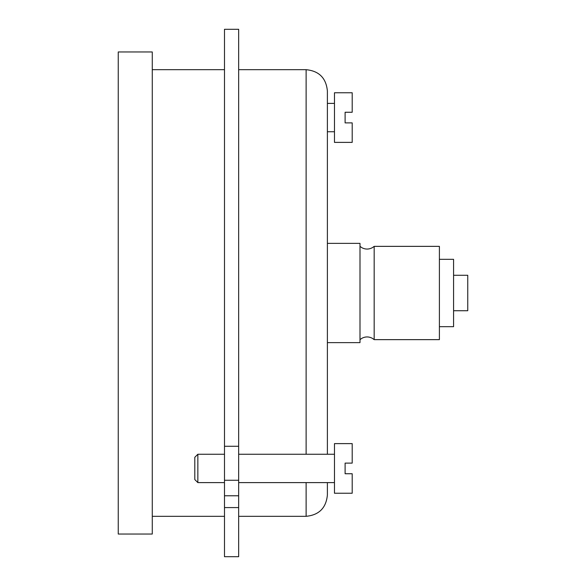 <?xml version="1.0" encoding="UTF-8"?>
<svg xmlns="http://www.w3.org/2000/svg" width="586" height="586" viewBox="0 0 586 586"><rect width="100%" height="100%" fill="white"/><g stroke="black" fill="none" stroke-linecap="round" stroke-linejoin="round"><path stroke-width="0.88" d="M352.201 112.256L352.201 92.756L334.474 92.756L334.474 142.383L352.201 142.383L352.201 122.892L345.11 122.892L345.11 112.256L352.201 112.256M352.201 463.108L352.201 443.617L334.474 443.617L334.474 493.244L352.201 493.244L352.201 473.744L345.11 473.744L345.11 463.108L352.201 463.108M327.384 342.627L359.994 342.627L359.994 243.373L327.384 243.373L327.384 454.253L327.384 90.947C326.124 78.033 319.033 70.943 306.119 69.683L306.119 454.253M327.384 482.608L327.384 495.053L327.384 482.608M224.489 507.586L224.489 556.7L238.663 556.7L238.663 495.778L224.489 495.778L224.489 507.586L238.663 507.586M238.663 495.778L238.663 480.256L224.489 480.256L224.489 495.778M238.663 480.256L238.663 446.261L224.489 446.261L224.489 480.256M238.663 446.261L238.663 29.3L224.489 29.3L224.489 446.261M118.247 51.956L118.247 534.044L152.272 534.044L152.272 51.956L118.247 51.956M359.994 246.362L361.818 247.673C365.415 249.57 368.997 249.526 372.55 247.556L374.176 246.362L374.176 339.638L372.55 338.444C368.997 336.474 365.415 336.43 361.818 338.327L359.994 339.638M374.176 246.362L439.397 246.362L439.397 339.638L374.176 339.638M439.397 259.327L453.579 259.327L453.579 326.673L439.397 326.673M453.579 275.274L467.753 275.274L467.753 310.726L453.579 310.726M194.808 468.426L194.808 457.292L197.856 454.253L197.856 482.608L194.808 479.56L194.808 468.426M306.119 482.608L306.119 516.317C319.033 515.057 326.124 507.967 327.384 495.053M238.663 516.317L306.119 516.317M238.663 69.683L306.119 69.683M152.272 516.317L224.489 516.317M152.272 69.683L224.489 69.683M224.489 454.253L197.856 454.253M224.489 482.608L197.856 482.608M334.474 454.253L238.663 454.253M334.474 482.608L238.663 482.608M334.474 103.392L327.384 103.392M334.474 131.747L327.384 131.747"/></g></svg>
